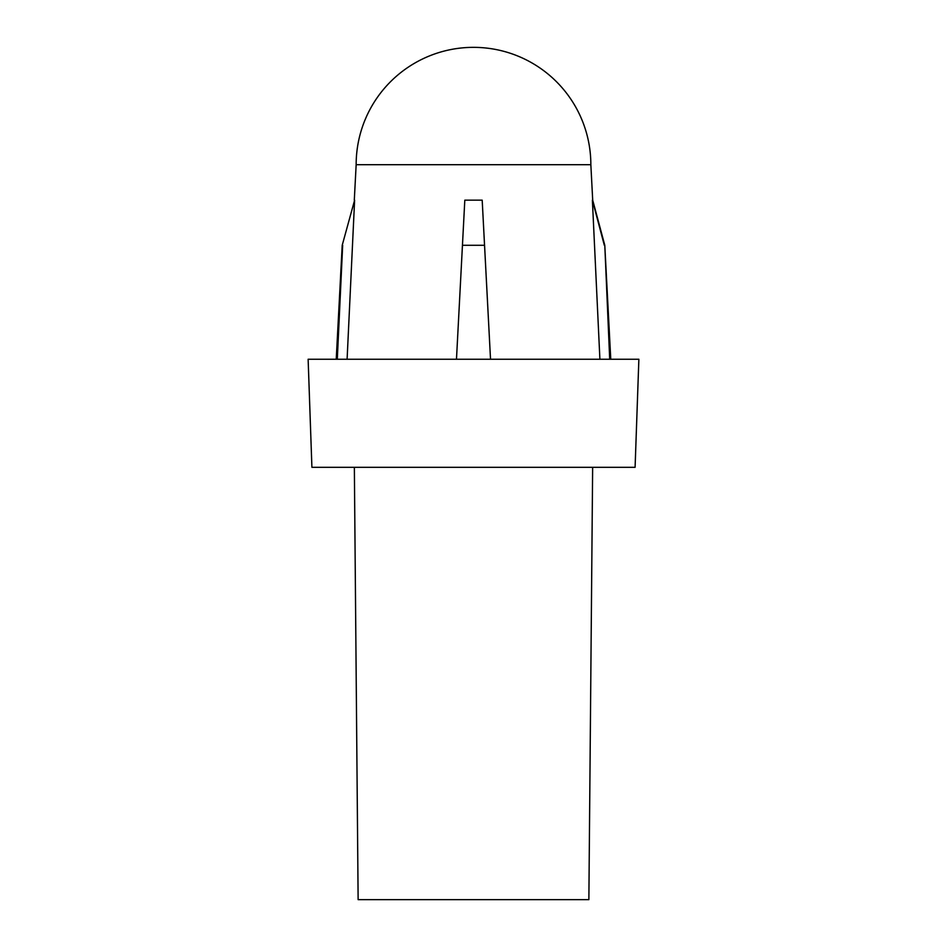 <?xml version="1.0" encoding="UTF-8"?>
<svg xmlns="http://www.w3.org/2000/svg" width="947" height="947" viewBox="0 0 947 947"><rect width="100%" height="100%" fill="white"/><g stroke="black" fill="none" stroke-linecap="round" stroke-linejoin="round"><path stroke-width="1.42" d="M473.5 164.695L590.845 164.695A117.345 117.345 0 0 0 473.5 47.35A117.345 117.345 0 0 0 356.155 164.695L473.5 164.695M592.644 467.321L588.868 899.65L358.132 899.65L354.356 467.321M473.5 467.321L635.094 467.321L638.87 359.244L308.13 359.244L311.906 467.321L473.5 467.321M347.099 359.244L354.616 200.16L342.21 245.285L336.232 359.244M464.811 200.16L456.478 359.244L464.811 200.16L482.189 200.16L490.522 359.244L484.544 245.285L462.456 245.285M354.616 200.16L342.21 245.285M342.672 245.285L337.298 359.244M482.189 200.16L484.544 245.285M590.845 164.695L592.704 200.16L604.79 245.285L609.702 359.244M604.328 245.285L592.384 200.16L599.901 359.244M356.155 164.695L354.296 200.16M604.79 245.285L610.768 359.244"/></g></svg>
